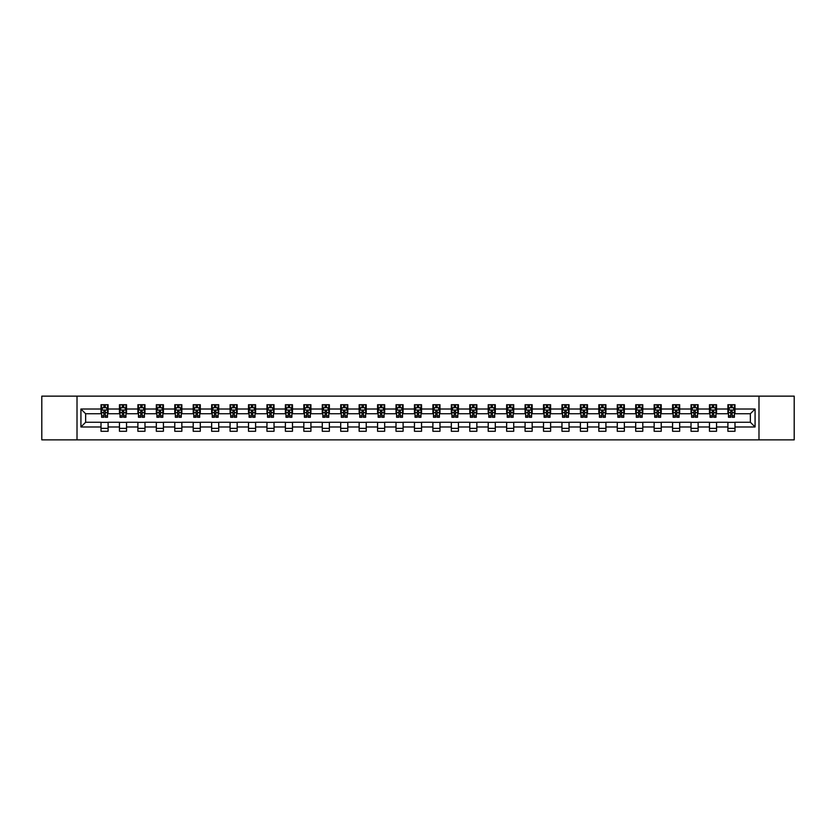 <?xml version="1.0" encoding="UTF-8"?>
<svg xmlns="http://www.w3.org/2000/svg" width="836" height="836" viewBox="0 0 836 836"><rect width="100%" height="100%" fill="white"/><g stroke="black" fill="none" stroke-linecap="round" stroke-linejoin="round"><path stroke-width="1.25" d="M758.983 439.861L794.2 439.861L794.2 396.139L758.983 396.139L758.983 439.861L77.016 439.861L77.016 396.139L41.8 396.139L41.8 439.861L77.016 439.861M758.983 396.139L77.016 396.139M734.99 409.013L734.99 404.708L727.895 404.708L727.895 409.013L716.546 409.013L716.546 404.708L709.461 404.708L709.461 409.013L698.112 409.013L698.112 404.708L691.017 404.708L691.017 409.013L679.678 409.013L679.678 404.708L672.583 404.708L672.583 409.013L661.234 409.013L661.234 404.708L654.149 404.708L654.149 409.013L642.8 409.013L642.8 404.708L635.705 404.708L635.705 409.013L624.356 409.013L624.356 404.708L617.271 404.708L617.271 409.013L605.922 409.013L605.922 404.708L598.827 404.708L598.827 409.013L587.489 409.013L587.489 404.708L580.393 404.708L580.393 409.013L569.044 409.013L569.044 404.708L561.959 404.708L561.959 409.013L550.61 409.013L550.61 404.708L543.515 404.708L543.515 409.013L532.177 409.013L532.177 404.708L525.081 404.708L525.081 409.013L513.732 409.013L513.732 404.708L506.647 404.708L506.647 409.013L495.299 409.013L495.299 404.708L488.203 404.708L488.203 409.013L476.854 409.013L476.854 404.708L469.769 404.708L469.769 409.013L458.421 409.013L458.421 404.708L451.325 404.708L451.325 409.013L439.987 409.013L439.987 404.708L432.891 404.708L432.891 409.013L421.543 409.013L421.543 404.708L414.457 404.708L414.457 409.013L403.109 409.013L403.109 404.708L396.013 404.708L396.013 409.013L384.675 409.013L384.675 404.708L377.579 404.708L377.579 409.013L366.231 409.013L366.231 404.708L359.146 404.708L359.146 409.013L347.797 409.013L347.797 404.708L340.701 404.708L340.701 409.013L329.353 409.013L329.353 404.708L322.268 404.708L322.268 409.013L310.919 409.013L310.919 404.708L303.823 404.708L303.823 409.013L292.485 409.013L292.485 404.708L285.389 404.708L285.389 409.013L274.041 409.013L274.041 404.708L266.956 404.708L266.956 409.013L255.607 409.013L255.607 404.708L248.511 404.708L248.511 409.013L237.173 409.013L237.173 404.708L230.078 404.708L230.078 409.013L218.729 409.013L218.729 404.708L211.644 404.708L211.644 409.013L200.295 409.013L200.295 404.708L193.2 404.708L193.2 409.013L181.851 409.013L181.851 404.708L174.766 404.708L174.766 409.013L163.417 409.013L163.417 404.708L156.322 404.708L156.322 409.013L144.983 409.013L144.983 404.708L137.888 404.708L137.888 409.013L126.539 409.013L126.539 404.708L119.454 404.708L119.454 409.013L108.105 409.013L108.105 404.708L101.01 404.708L101.01 409.013L80.925 409.013L80.925 426.987L85.648 422.253L101.01 422.253L101.01 431.292L108.105 431.292L108.105 422.253L119.454 422.253L119.454 431.292L126.539 431.292L126.539 422.253L137.888 422.253L137.888 431.292L144.983 431.292L144.983 422.253L156.322 422.253L156.322 431.292L163.417 431.292L163.417 422.253L174.766 422.253L174.766 431.292L181.851 431.292L181.851 422.253L193.2 422.253L193.2 431.292L200.295 431.292L200.295 422.253L211.644 422.253L211.644 431.292L218.729 431.292L218.729 422.253L230.078 422.253L230.078 431.292L237.173 431.292L237.173 422.253L248.511 422.253L248.511 431.292L255.607 431.292L255.607 422.253L266.956 422.253L266.956 431.292L274.041 431.292L274.041 422.253L285.389 422.253L285.389 431.292L292.485 431.292L292.485 422.253L303.823 422.253L303.823 431.292L310.919 431.292L310.919 422.253L322.268 422.253L322.268 431.292L329.353 431.292L329.353 422.253L340.701 422.253L340.701 431.292L347.797 431.292L347.797 422.253L359.146 422.253L359.146 431.292L366.231 431.292L366.231 422.253L377.579 422.253L377.579 431.292L384.675 431.292L384.675 422.253L396.013 422.253L396.013 431.292L403.109 431.292L403.109 422.253L414.457 422.253L414.457 431.292L421.543 431.292L421.543 422.253L432.891 422.253L432.891 431.292L439.987 431.292L439.987 422.253L451.325 422.253L451.325 431.292L458.421 431.292L458.421 422.253L469.769 422.253L469.769 431.292L476.854 431.292L476.854 422.253L488.203 422.253L488.203 431.292L495.299 431.292L495.299 422.253L506.647 422.253L506.647 431.292L513.732 431.292L513.732 422.253L525.081 422.253L525.081 431.292L532.177 431.292L532.177 422.253L543.515 422.253L543.515 431.292L550.61 431.292L550.61 422.253L561.959 422.253L561.959 431.292L569.044 431.292L569.044 422.253L580.393 422.253L580.393 431.292L587.489 431.292L587.489 422.253L598.827 422.253L598.827 431.292L605.922 431.292L605.922 422.253L617.271 422.253L617.271 431.292L624.356 431.292L624.356 422.253L635.705 422.253L635.705 431.292L642.8 431.292L642.8 422.253L654.149 422.253L654.149 431.292L661.234 431.292L661.234 422.253L672.583 422.253L672.583 431.292L679.678 431.292L679.678 422.253L691.017 422.253L691.017 431.292L698.112 431.292L698.112 422.253L709.461 422.253L709.461 431.292L716.546 431.292L716.546 422.253L727.895 422.253L727.895 431.292L734.99 431.292L734.99 422.253L750.352 422.253L750.352 413.747L734.99 413.747L734.99 409.013L755.075 409.013L755.075 426.987L734.99 426.987M727.895 426.987L716.546 426.987M709.461 426.987L698.112 426.987M691.017 426.987L679.678 426.987M672.583 426.987L661.234 426.987M654.149 426.987L642.8 426.987M635.705 426.987L624.356 426.987M617.271 426.987L605.922 426.987M598.827 426.987L587.489 426.987M580.393 426.987L569.044 426.987M561.959 426.987L550.61 426.987M543.515 426.987L532.177 426.987M525.081 426.987L513.732 426.987M506.647 426.987L495.299 426.987M488.203 426.987L476.854 426.987M469.769 426.987L458.421 426.987M451.325 426.987L439.987 426.987M432.891 426.987L421.543 426.987M414.457 426.987L403.109 426.987M396.013 426.987L384.675 426.987M377.579 426.987L366.231 426.987M359.146 426.987L347.797 426.987M340.701 426.987L329.353 426.987M322.268 426.987L310.919 426.987M303.823 426.987L292.485 426.987M285.389 426.987L274.041 426.987M266.956 426.987L255.607 426.987M248.511 426.987L237.173 426.987M230.078 426.987L218.729 426.987M211.644 426.987L200.295 426.987M193.2 426.987L181.851 426.987M174.766 426.987L163.417 426.987M156.322 426.987L144.983 426.987M137.888 426.987L126.539 426.987M119.454 426.987L108.105 426.987M101.01 426.987L80.925 426.987M727.895 409.013L727.895 413.747L716.546 413.747L716.546 409.013M709.461 409.013L709.461 413.747L698.112 413.747L698.112 409.013M691.017 409.013L691.017 413.747L679.678 413.747L679.678 409.013M672.583 409.013L672.583 413.747L661.234 413.747L661.234 409.013M654.149 409.013L654.149 413.747L642.8 413.747L642.8 409.013M635.705 409.013L635.705 413.747L624.356 413.747L624.356 409.013M617.271 409.013L617.271 413.747L605.922 413.747L605.922 409.013M598.827 409.013L598.827 413.747L587.489 413.747L587.489 409.013M580.393 409.013L580.393 413.747L569.044 413.747L569.044 409.013M561.959 409.013L561.959 413.747L550.61 413.747L550.61 409.013M543.515 409.013L543.515 413.747L532.177 413.747L532.177 409.013M525.081 409.013L525.081 413.747L513.732 413.747L513.732 409.013M506.647 409.013L506.647 413.747L495.299 413.747L495.299 409.013M488.203 409.013L488.203 413.747L476.854 413.747L476.854 409.013M469.769 409.013L469.769 413.747L458.421 413.747L458.421 409.013M451.325 409.013L451.325 413.747L439.987 413.747L439.987 409.013M432.891 409.013L432.891 413.747L421.543 413.747L421.543 409.013M414.457 409.013L414.457 413.747L403.109 413.747L403.109 409.013M396.013 409.013L396.013 413.747L384.675 413.747L384.675 409.013M377.579 409.013L377.579 413.747L366.231 413.747L366.231 409.013M359.146 409.013L359.146 413.747L347.797 413.747L347.797 409.013M340.701 409.013L340.701 413.747L329.353 413.747L329.353 409.013M322.268 409.013L322.268 413.747L310.919 413.747L310.919 409.013M303.823 409.013L303.823 413.747L292.485 413.747L292.485 409.013M285.389 409.013L285.389 413.747L274.041 413.747L274.041 409.013M266.956 409.013L266.956 413.747L255.607 413.747L255.607 409.013M248.511 409.013L248.511 413.747L237.173 413.747L237.173 409.013M230.078 409.013L230.078 413.747L218.729 413.747L218.729 409.013M211.644 409.013L211.644 413.747L200.295 413.747L200.295 409.013M193.2 409.013L193.2 413.747L181.851 413.747L181.851 409.013M174.766 409.013L174.766 413.747L163.417 413.747L163.417 409.013M156.322 409.013L156.322 413.747L144.983 413.747L144.983 409.013M137.888 409.013L137.888 413.747L126.539 413.747L126.539 409.013M119.454 409.013L119.454 413.747L108.105 413.747L108.105 409.013M101.01 409.013L101.01 413.747L85.648 413.747L80.925 409.013M85.648 413.747L85.648 422.253M755.075 426.987L750.352 422.253M750.352 413.747L755.075 409.013M101.01 407.654L101.605 407.654M103.852 407.654L105.273 407.654M107.51 407.654L108.105 407.654M101.01 413.632L101.605 413.632M103.852 413.632L105.273 413.632M107.51 413.632L108.105 413.632M101.01 422.368L108.105 422.368M101.01 428.345L108.105 428.345M119.454 422.368L126.539 422.368M119.454 428.345L126.539 428.345M119.454 407.654L120.039 407.654M122.286 407.654L123.707 407.654M125.954 407.654L126.539 407.654M119.454 413.632L120.039 413.632M122.286 413.632L123.707 413.632M125.954 413.632L126.539 413.632M137.888 422.368L144.983 422.368M137.888 428.345L144.983 428.345M137.888 407.654L138.483 407.654M140.73 407.654L142.141 407.654M144.388 407.654L144.983 407.654M137.888 413.632L138.483 413.632M140.73 413.632L142.141 413.632M144.388 413.632L144.983 413.632M156.322 422.368L163.417 422.368M156.322 428.345L163.417 428.345M156.322 407.654L156.917 407.654M159.164 407.654L160.585 407.654M162.832 407.654L163.417 407.654M156.322 413.632L156.917 413.632M159.164 413.632L160.585 413.632M162.832 413.632L163.417 413.632M174.766 422.368L181.851 422.368M174.766 428.345L181.851 428.345M174.766 407.654L175.351 407.654M177.598 407.654L179.019 407.654M181.266 407.654L181.851 407.654M174.766 413.632L175.351 413.632M177.598 413.632L179.019 413.632M181.266 413.632L181.851 413.632M193.2 422.368L200.295 422.368M193.2 428.345L200.295 428.345M193.2 407.654L193.795 407.654M196.042 407.654L197.453 407.654M199.699 407.654L200.295 407.654M193.2 413.632L193.795 413.632M196.042 413.632L197.453 413.632M199.699 413.632L200.295 413.632M211.644 422.368L218.729 422.368M211.644 428.345L218.729 428.345M211.644 407.654L212.229 407.654M214.476 407.654L215.897 407.654M218.144 407.654L218.729 407.654M211.644 413.632L212.229 413.632M214.476 413.632L215.897 413.632M218.144 413.632L218.729 413.632M230.078 422.368L237.173 422.368M230.078 428.345L237.173 428.345M230.078 407.654L230.673 407.654M232.91 407.654L234.331 407.654M236.578 407.654L237.173 407.654M230.078 413.632L230.673 413.632M232.91 413.632L234.331 413.632M236.578 413.632L237.173 413.632M248.511 422.368L255.607 422.368M248.511 428.345L255.607 428.345M248.511 407.654L249.107 407.654M251.354 407.654L252.775 407.654M255.011 407.654L255.607 407.654M248.511 413.632L249.107 413.632M251.354 413.632L252.775 413.632M255.011 413.632L255.607 413.632M266.956 422.368L274.041 422.368M266.956 428.345L274.041 428.345M266.956 407.654L267.541 407.654M269.788 407.654L271.209 407.654M273.456 407.654L274.041 407.654M266.956 413.632L267.541 413.632M269.788 413.632L271.209 413.632M273.456 413.632L274.041 413.632M285.389 422.368L292.485 422.368M285.389 428.345L292.485 428.345M285.389 407.654L285.985 407.654M288.232 407.654L289.643 407.654M291.889 407.654L292.485 407.654M285.389 413.632L285.985 413.632M288.232 413.632L289.643 413.632M291.889 413.632L292.485 413.632M303.823 422.368L310.919 422.368M303.823 428.345L310.919 428.345M303.823 407.654L304.419 407.654M306.666 407.654L308.087 407.654M310.334 407.654L310.919 407.654M303.823 413.632L304.419 413.632M306.666 413.632L308.087 413.632M310.334 413.632L310.919 413.632M322.268 422.368L329.353 422.368M322.268 428.345L329.353 428.345M322.268 407.654L322.853 407.654M325.099 407.654L326.521 407.654M328.767 407.654L329.353 407.654M322.268 413.632L322.853 413.632M325.099 413.632L326.521 413.632M328.767 413.632L329.353 413.632M340.701 422.368L347.797 422.368M340.701 428.345L347.797 428.345M340.701 407.654L341.297 407.654M343.544 407.654L344.954 407.654M347.201 407.654L347.797 407.654M340.701 413.632L341.297 413.632M343.544 413.632L344.954 413.632M347.201 413.632L347.797 413.632M359.146 422.368L366.231 422.368M359.146 428.345L366.231 428.345M359.146 407.654L359.731 407.654M361.978 407.654L363.399 407.654M365.645 407.654L366.231 407.654M359.146 413.632L359.731 413.632M361.978 413.632L363.399 413.632M365.645 413.632L366.231 413.632M377.579 422.368L384.675 422.368M377.579 428.345L384.675 428.345M377.579 407.654L378.175 407.654M380.411 407.654L381.833 407.654M384.079 407.654L384.675 407.654M377.579 413.632L378.175 413.632M380.411 413.632L381.833 413.632M384.079 413.632L384.675 413.632M396.013 422.368L403.109 422.368M396.013 428.345L403.109 428.345M396.013 407.654L396.609 407.654M398.856 407.654L400.266 407.654M402.513 407.654L403.109 407.654M396.013 413.632L396.609 413.632M398.856 413.632L400.266 413.632M402.513 413.632L403.109 413.632M414.457 422.368L421.543 422.368M414.457 428.345L421.543 428.345M414.457 407.654L415.043 407.654M417.289 407.654L418.711 407.654M420.957 407.654L421.543 407.654M414.457 413.632L415.043 413.632M417.289 413.632L418.711 413.632M420.957 413.632L421.543 413.632M432.891 422.368L439.987 422.368M432.891 428.345L439.987 428.345M432.891 407.654L433.487 407.654M435.734 407.654L437.144 407.654M439.391 407.654L439.987 407.654M432.891 413.632L433.487 413.632M435.734 413.632L437.144 413.632M439.391 413.632L439.987 413.632M451.325 422.368L458.421 422.368M451.325 428.345L458.421 428.345M451.325 407.654L451.921 407.654M454.167 407.654L455.589 407.654M457.825 407.654L458.421 407.654M451.325 413.632L451.921 413.632M454.167 413.632L455.589 413.632M457.825 413.632L458.421 413.632M469.769 422.368L476.854 422.368M469.769 428.345L476.854 428.345M469.769 407.654L470.354 407.654M472.601 407.654L474.022 407.654M476.269 407.654L476.854 407.654M469.769 413.632L470.354 413.632M472.601 413.632L474.022 413.632M476.269 413.632L476.854 413.632M488.203 422.368L495.299 422.368M488.203 428.345L495.299 428.345M488.203 407.654L488.799 407.654M491.045 407.654L492.456 407.654M494.703 407.654L495.299 407.654M488.203 413.632L488.799 413.632M491.045 413.632L492.456 413.632M494.703 413.632L495.299 413.632M506.647 422.368L513.732 422.368M506.647 428.345L513.732 428.345M506.647 407.654L507.233 407.654M509.479 407.654L510.9 407.654M513.147 407.654L513.732 407.654M506.647 413.632L507.233 413.632M509.479 413.632L510.9 413.632M513.147 413.632L513.732 413.632M525.081 422.368L532.177 422.368M525.081 428.345L532.177 428.345M525.081 407.654L525.666 407.654M527.913 407.654L529.334 407.654M531.581 407.654L532.177 407.654M525.081 413.632L525.666 413.632M527.913 413.632L529.334 413.632M531.581 413.632L532.177 413.632M543.515 422.368L550.61 422.368M543.515 428.345L550.61 428.345M543.515 407.654L544.111 407.654M546.357 407.654L547.768 407.654M550.015 407.654L550.61 407.654M543.515 413.632L544.111 413.632M546.357 413.632L547.768 413.632M550.015 413.632L550.61 413.632M561.959 422.368L569.044 422.368M561.959 428.345L569.044 428.345M561.959 407.654L562.544 407.654M564.791 407.654L566.212 407.654M568.459 407.654L569.044 407.654M561.959 413.632L562.544 413.632M564.791 413.632L566.212 413.632M568.459 413.632L569.044 413.632M580.393 422.368L587.489 422.368M580.393 428.345L587.489 428.345M580.393 407.654L580.989 407.654M583.225 407.654L584.646 407.654M586.893 407.654L587.489 407.654M580.393 413.632L580.989 413.632M583.225 413.632L584.646 413.632M586.893 413.632L587.489 413.632M598.827 422.368L605.922 422.368M598.827 428.345L605.922 428.345M598.827 407.654L599.422 407.654M601.669 407.654L603.09 407.654M605.327 407.654L605.922 407.654M598.827 413.632L599.422 413.632M601.669 413.632L603.09 413.632M605.327 413.632L605.922 413.632M617.271 422.368L624.356 422.368M617.271 428.345L624.356 428.345M617.271 407.654L617.856 407.654M620.103 407.654L621.524 407.654M623.771 407.654L624.356 407.654M617.271 413.632L617.856 413.632M620.103 413.632L621.524 413.632M623.771 413.632L624.356 413.632M635.705 422.368L642.8 422.368M635.705 428.345L642.8 428.345M635.705 407.654L636.3 407.654M638.547 407.654L639.958 407.654M642.205 407.654L642.8 407.654M635.705 413.632L636.3 413.632M638.547 413.632L639.958 413.632M642.205 413.632L642.8 413.632M654.149 422.368L661.234 422.368M654.149 428.345L661.234 428.345M654.149 407.654L654.734 407.654M656.981 407.654L658.402 407.654M660.649 407.654L661.234 407.654M654.149 413.632L654.734 413.632M656.981 413.632L658.402 413.632M660.649 413.632L661.234 413.632M672.583 422.368L679.678 422.368M672.583 428.345L679.678 428.345M672.583 407.654L673.168 407.654M675.415 407.654L676.836 407.654M679.083 407.654L679.678 407.654M672.583 413.632L673.168 413.632M675.415 413.632L676.836 413.632M679.083 413.632L679.678 413.632M691.017 422.368L698.112 422.368M691.017 428.345L698.112 428.345M691.017 407.654L691.612 407.654M693.859 407.654L695.27 407.654M697.517 407.654L698.112 407.654M691.017 413.632L691.612 413.632M693.859 413.632L695.27 413.632M697.517 413.632L698.112 413.632M709.461 422.368L716.546 422.368M709.461 428.345L716.546 428.345M709.461 407.654L710.046 407.654M712.293 407.654L713.714 407.654M715.961 407.654L716.546 407.654M709.461 413.632L710.046 413.632M712.293 413.632L713.714 413.632M715.961 413.632L716.546 413.632M727.895 422.368L734.99 422.368M727.895 428.345L734.99 428.345M727.895 407.654L728.49 407.654M730.727 407.654L732.148 407.654M734.395 407.654L734.99 407.654M727.895 413.632L728.49 413.632M730.727 413.632L732.148 413.632M734.395 413.632L734.99 413.632M105.273 406.244L103.852 406.244M107.51 415.805L105.273 415.805L105.273 417.289L107.51 417.289L107.51 410.079L106.329 407.717L102.786 407.717L101.605 410.079L101.605 417.289L103.852 417.289L103.852 415.805L101.605 415.805M101.605 410.079L101.605 404.708M107.51 410.079L107.51 404.708M103.852 407.717L103.852 404.708M105.273 404.708L105.273 407.717M105.273 415.805L105.273 410.967L103.852 410.967L103.852 415.805M123.707 406.244L122.286 406.244M125.954 415.805L123.707 415.805L123.707 417.289L125.954 417.289L125.954 410.079L124.773 407.717L121.22 407.717L120.039 410.079L120.039 417.289L122.286 417.289L122.286 415.805L120.039 415.805M120.039 410.079L120.039 404.708M125.954 410.079L125.954 404.708M122.286 407.717L122.286 404.708M123.707 404.708L123.707 407.717M123.707 415.805L123.707 410.967L122.286 410.967L122.286 415.805M142.141 406.244L140.73 406.244M144.388 415.805L142.141 415.805L142.141 417.289L144.388 417.289L144.388 410.079L143.207 407.717L139.664 407.717L138.483 410.079L138.483 417.289L140.73 417.289L140.73 415.805L138.483 415.805M138.483 410.079L138.483 404.708M144.388 410.079L144.388 404.708M140.73 407.717L140.73 404.708M142.141 404.708L142.141 407.717M142.141 415.805L142.141 410.967L140.73 410.967L140.73 415.805M160.585 406.244L159.164 406.244M162.832 415.805L160.585 415.805L160.585 417.289L162.832 417.289L162.832 410.079L161.641 407.717L158.098 407.717L156.917 410.079L156.917 417.289L159.164 417.289L159.164 415.805L156.917 415.805M156.917 410.079L156.917 404.708M162.832 410.079L162.832 404.708M159.164 407.717L159.164 404.708M160.585 404.708L160.585 407.717M160.585 415.805L160.585 410.967L159.164 410.967L159.164 415.805M179.019 406.244L177.598 406.244M181.266 415.805L179.019 415.805L179.019 417.289L181.266 417.289L181.266 410.079L180.085 407.717L176.532 407.717L175.351 410.079L175.351 417.289L177.598 417.289L177.598 415.805L175.351 415.805M175.351 410.079L175.351 404.708M181.266 410.079L181.266 404.708M177.598 407.717L177.598 404.708M179.019 404.708L179.019 407.717M179.019 415.805L179.019 410.967L177.598 410.967L177.598 415.805M197.453 406.244L196.042 406.244M199.699 415.805L197.453 415.805L197.453 417.289L199.699 417.289L199.699 410.079L198.519 407.717L194.976 407.717L193.795 410.079L193.795 417.289L196.042 417.289L196.042 415.805L193.795 415.805M193.795 410.079L193.795 404.708M199.699 410.079L199.699 404.708M196.042 407.717L196.042 404.708M197.453 404.708L197.453 407.717M197.453 415.805L197.453 410.967L196.042 410.967L196.042 415.805M215.897 406.244L214.476 406.244M218.144 415.805L215.897 415.805L215.897 417.289L218.144 417.289L218.144 410.079L216.963 407.717L213.41 407.717L212.229 410.079L212.229 417.289L214.476 417.289L214.476 415.805L212.229 415.805M212.229 410.079L212.229 404.708M218.144 410.079L218.144 404.708M214.476 407.717L214.476 404.708M215.897 404.708L215.897 407.717M215.897 415.805L215.897 410.967L214.476 410.967L214.476 415.805M234.331 406.244L232.91 406.244M236.578 415.805L234.331 415.805L234.331 417.289L236.578 417.289L236.578 410.079L235.397 407.717L231.854 407.717L230.673 410.079L230.673 417.289L232.91 417.289L232.91 415.805L230.673 415.805M230.673 410.079L230.673 404.708M236.578 410.079L236.578 404.708M232.91 407.717L232.91 404.708M234.331 404.708L234.331 407.717M234.331 415.805L234.331 410.967L232.91 410.967L232.91 415.805M252.775 406.244L251.354 406.244M255.011 415.805L252.775 415.805L252.775 417.289L255.011 417.289L255.011 410.079L253.831 407.717L250.288 407.717L249.107 410.079L249.107 417.289L251.354 417.289L251.354 415.805L249.107 415.805M249.107 410.079L249.107 404.708M255.011 410.079L255.011 404.708M251.354 407.717L251.354 404.708M252.775 404.708L252.775 407.717M252.775 415.805L252.775 410.967L251.354 410.967L251.354 415.805M271.209 406.244L269.788 406.244M273.456 415.805L271.209 415.805L271.209 417.289L273.456 417.289L273.456 410.079L272.275 407.717L268.722 407.717L267.541 410.079L267.541 417.289L269.788 417.289L269.788 415.805L267.541 415.805M267.541 410.079L267.541 404.708M273.456 410.079L273.456 404.708M269.788 407.717L269.788 404.708M271.209 404.708L271.209 407.717M271.209 415.805L271.209 410.967L269.788 410.967L269.788 415.805M289.643 406.244L288.232 406.244M291.889 415.805L289.643 415.805L289.643 417.289L291.889 417.289L291.889 410.079L290.709 407.717L287.166 407.717L285.985 410.079L285.985 417.289L288.232 417.289L288.232 415.805L285.985 415.805M285.985 410.079L285.985 404.708M291.889 410.079L291.889 404.708M288.232 407.717L288.232 404.708M289.643 404.708L289.643 407.717M289.643 415.805L289.643 410.967L288.232 410.967L288.232 415.805M308.087 406.244L306.666 406.244M310.334 415.805L308.087 415.805L308.087 417.289L310.334 417.289L310.334 410.079L309.142 407.717L305.6 407.717L304.419 410.079L304.419 417.289L306.666 417.289L306.666 415.805L304.419 415.805M304.419 410.079L304.419 404.708M310.334 410.079L310.334 404.708M306.666 407.717L306.666 404.708M308.087 404.708L308.087 407.717M308.087 415.805L308.087 410.967L306.666 410.967L306.666 415.805M326.521 406.244L325.099 406.244M328.767 415.805L326.521 415.805L326.521 417.289L328.767 417.289L328.767 410.079L327.587 407.717L324.034 407.717L322.853 410.079L322.853 417.289L325.099 417.289L325.099 415.805L322.853 415.805M322.853 410.079L322.853 404.708M328.767 410.079L328.767 404.708M325.099 407.717L325.099 404.708M326.521 404.708L326.521 407.717M326.521 415.805L326.521 410.967L325.099 410.967L325.099 415.805M344.954 406.244L343.544 406.244M347.201 415.805L344.954 415.805L344.954 417.289L347.201 417.289L347.201 410.079L346.02 407.717L342.478 407.717L341.297 410.079L341.297 417.289L343.544 417.289L343.544 415.805L341.297 415.805M341.297 410.079L341.297 404.708M347.201 410.079L347.201 404.708M343.544 407.717L343.544 404.708M344.954 404.708L344.954 407.717M344.954 415.805L344.954 410.967L343.544 410.967L343.544 415.805M363.399 406.244L361.978 406.244M365.645 415.805L363.399 415.805L363.399 417.289L365.645 417.289L365.645 410.079L364.465 407.717L360.912 407.717L359.731 410.079L359.731 417.289L361.978 417.289L361.978 415.805L359.731 415.805M359.731 410.079L359.731 404.708M365.645 410.079L365.645 404.708M361.978 407.717L361.978 404.708M363.399 404.708L363.399 407.717M363.399 415.805L363.399 410.967L361.978 410.967L361.978 415.805M381.833 406.244L380.411 406.244M384.079 415.805L381.833 415.805L381.833 417.289L384.079 417.289L384.079 410.079L382.898 407.717L379.356 407.717L378.175 410.079L378.175 417.289L380.411 417.289L380.411 415.805L378.175 415.805M378.175 410.079L378.175 404.708M384.079 410.079L384.079 404.708M380.411 407.717L380.411 404.708M381.833 404.708L381.833 407.717M381.833 415.805L381.833 410.967L380.411 410.967L380.411 415.805M400.266 406.244L398.856 406.244M402.513 415.805L400.266 415.805L400.266 417.289L402.513 417.289L402.513 410.079L401.332 407.717L397.79 407.717L396.609 410.079L396.609 417.289L398.856 417.289L398.856 415.805L396.609 415.805M396.609 410.079L396.609 404.708M402.513 410.079L402.513 404.708M398.856 407.717L398.856 404.708M400.266 404.708L400.266 407.717M400.266 415.805L400.266 410.967L398.856 410.967L398.856 415.805M418.711 406.244L417.289 406.244M420.957 415.805L418.711 415.805L418.711 417.289L420.957 417.289L420.957 410.079L419.776 407.717L416.224 407.717L415.043 410.079L415.043 417.289L417.289 417.289L417.289 415.805L415.043 415.805M415.043 410.079L415.043 404.708M420.957 410.079L420.957 404.708M417.289 407.717L417.289 404.708M418.711 404.708L418.711 407.717M418.711 415.805L418.711 410.967L417.289 410.967L417.289 415.805M437.144 406.244L435.734 406.244M439.391 415.805L437.144 415.805L437.144 417.289L439.391 417.289L439.391 410.079L438.21 407.717L434.668 407.717L433.487 410.079L433.487 417.289L435.734 417.289L435.734 415.805L433.487 415.805M433.487 410.079L433.487 404.708M439.391 410.079L439.391 404.708M435.734 407.717L435.734 404.708M437.144 404.708L437.144 407.717M437.144 415.805L437.144 410.967L435.734 410.967L435.734 415.805M455.589 406.244L454.167 406.244M457.825 415.805L455.589 415.805L455.589 417.289L457.825 417.289L457.825 410.079L456.644 407.717L453.102 407.717L451.921 410.079L451.921 417.289L454.167 417.289L454.167 415.805L451.921 415.805M451.921 410.079L451.921 404.708M457.825 410.079L457.825 404.708M454.167 407.717L454.167 404.708M455.589 404.708L455.589 407.717M455.589 415.805L455.589 410.967L454.167 410.967L454.167 415.805M474.022 406.244L472.601 406.244M476.269 415.805L474.022 415.805L474.022 417.289L476.269 417.289L476.269 410.079L475.088 407.717L471.535 407.717L470.354 410.079L470.354 417.289L472.601 417.289L472.601 415.805L470.354 415.805M470.354 410.079L470.354 404.708M476.269 410.079L476.269 404.708M472.601 407.717L472.601 404.708M474.022 404.708L474.022 407.717M474.022 415.805L474.022 410.967L472.601 410.967L472.601 415.805M492.456 406.244L491.045 406.244M494.703 415.805L492.456 415.805L492.456 417.289L494.703 417.289L494.703 410.079L493.522 407.717L489.98 407.717L488.799 410.079L488.799 417.289L491.045 417.289L491.045 415.805L488.799 415.805M488.799 410.079L488.799 404.708M494.703 410.079L494.703 404.708M491.045 407.717L491.045 404.708M492.456 404.708L492.456 407.717M492.456 415.805L492.456 410.967L491.045 410.967L491.045 415.805M510.9 406.244L509.479 406.244M513.147 415.805L510.9 415.805L510.9 417.289L513.147 417.289L513.147 410.079L511.966 407.717L508.413 407.717L507.233 410.079L507.233 417.289L509.479 417.289L509.479 415.805L507.233 415.805M507.233 410.079L507.233 404.708M513.147 410.079L513.147 404.708M509.479 407.717L509.479 404.708M510.9 404.708L510.9 407.717M510.9 415.805L510.9 410.967L509.479 410.967L509.479 415.805M529.334 406.244L527.913 406.244M531.581 415.805L529.334 415.805L529.334 417.289L531.581 417.289L531.581 410.079L530.4 407.717L526.858 407.717L525.666 410.079L525.666 417.289L527.913 417.289L527.913 415.805L525.666 415.805M525.666 410.079L525.666 404.708M531.581 410.079L531.581 404.708M527.913 407.717L527.913 404.708M529.334 404.708L529.334 407.717M529.334 415.805L529.334 410.967L527.913 410.967L527.913 415.805M547.768 406.244L546.357 406.244M550.015 415.805L547.768 415.805L547.768 417.289L550.015 417.289L550.015 410.079L548.834 407.717L545.291 407.717L544.111 410.079L544.111 417.289L546.357 417.289L546.357 415.805L544.111 415.805M544.111 410.079L544.111 404.708M550.015 410.079L550.015 404.708M546.357 407.717L546.357 404.708M547.768 404.708L547.768 407.717M547.768 415.805L547.768 410.967L546.357 410.967L546.357 415.805M566.212 406.244L564.791 406.244M568.459 415.805L566.212 415.805L566.212 417.289L568.459 417.289L568.459 410.079L567.278 407.717L563.725 407.717L562.544 410.079L562.544 417.289L564.791 417.289L564.791 415.805L562.544 415.805M562.544 410.079L562.544 404.708M568.459 410.079L568.459 404.708M564.791 407.717L564.791 404.708M566.212 404.708L566.212 407.717M566.212 415.805L566.212 410.967L564.791 410.967L564.791 415.805M584.646 406.244L583.225 406.244M586.893 415.805L584.646 415.805L584.646 417.289L586.893 417.289L586.893 410.079L585.712 407.717L582.169 407.717L580.989 410.079L580.989 417.289L583.225 417.289L583.225 415.805L580.989 415.805M580.989 410.079L580.989 404.708M586.893 410.079L586.893 404.708M583.225 407.717L583.225 404.708M584.646 404.708L584.646 407.717M584.646 415.805L584.646 410.967L583.225 410.967L583.225 415.805M603.09 406.244L601.669 406.244M605.327 415.805L603.09 415.805L603.09 417.289L605.327 417.289L605.327 410.079L604.146 407.717L600.603 407.717L599.422 410.079L599.422 417.289L601.669 417.289L601.669 415.805L599.422 415.805M599.422 410.079L599.422 404.708M605.327 410.079L605.327 404.708M601.669 407.717L601.669 404.708M603.09 404.708L603.09 407.717M603.09 415.805L603.09 410.967L601.669 410.967L601.669 415.805M621.524 406.244L620.103 406.244M623.771 415.805L621.524 415.805L621.524 417.289L623.771 417.289L623.771 410.079L622.59 407.717L619.037 407.717L617.856 410.079L617.856 417.289L620.103 417.289L620.103 415.805L617.856 415.805M617.856 410.079L617.856 404.708M623.771 410.079L623.771 404.708M620.103 407.717L620.103 404.708M621.524 404.708L621.524 407.717M621.524 415.805L621.524 410.967L620.103 410.967L620.103 415.805M639.958 406.244L638.547 406.244M642.205 415.805L639.958 415.805L639.958 417.289L642.205 417.289L642.205 410.079L641.024 407.717L637.481 407.717L636.3 410.079L636.3 417.289L638.547 417.289L638.547 415.805L636.3 415.805M636.3 410.079L636.3 404.708M642.205 410.079L642.205 404.708M638.547 407.717L638.547 404.708M639.958 404.708L639.958 407.717M639.958 415.805L639.958 410.967L638.547 410.967L638.547 415.805M658.402 406.244L656.981 406.244M660.649 415.805L658.402 415.805L658.402 417.289L660.649 417.289L660.649 410.079L659.468 407.717L655.915 407.717L654.734 410.079L654.734 417.289L656.981 417.289L656.981 415.805L654.734 415.805M654.734 410.079L654.734 404.708M660.649 410.079L660.649 404.708M656.981 407.717L656.981 404.708M658.402 404.708L658.402 407.717M658.402 415.805L658.402 410.967L656.981 410.967L656.981 415.805M676.836 406.244L675.415 406.244M679.083 415.805L676.836 415.805L676.836 417.289L679.083 417.289L679.083 410.079L677.902 407.717L674.359 407.717L673.168 410.079L673.168 417.289L675.415 417.289L675.415 415.805L673.168 415.805M673.168 410.079L673.168 404.708M679.083 410.079L679.083 404.708M675.415 407.717L675.415 404.708M676.836 404.708L676.836 407.717M676.836 415.805L676.836 410.967L675.415 410.967L675.415 415.805M695.27 406.244L693.859 406.244M697.517 415.805L695.27 415.805L695.27 417.289L697.517 417.289L697.517 410.079L696.336 407.717L692.793 407.717L691.612 410.079L691.612 417.289L693.859 417.289L693.859 415.805L691.612 415.805M691.612 410.079L691.612 404.708M697.517 410.079L697.517 404.708M693.859 407.717L693.859 404.708M695.27 404.708L695.27 407.717M695.27 415.805L695.27 410.967L693.859 410.967L693.859 415.805M713.714 406.244L712.293 406.244M715.961 415.805L713.714 415.805L713.714 417.289L715.961 417.289L715.961 410.079L714.78 407.717L711.227 407.717L710.046 410.079L710.046 417.289L712.293 417.289L712.293 415.805L710.046 415.805M710.046 410.079L710.046 404.708M715.961 410.079L715.961 404.708M712.293 407.717L712.293 404.708M713.714 404.708L713.714 407.717M713.714 415.805L713.714 410.967L712.293 410.967L712.293 415.805M732.148 406.244L730.727 406.244M734.395 415.805L732.148 415.805L732.148 417.289L734.395 417.289L734.395 410.079L733.214 407.717L729.671 407.717L728.49 410.079L728.49 417.289L730.727 417.289L730.727 415.805L728.49 415.805M728.49 410.079L728.49 404.708M734.395 410.079L734.395 404.708M730.727 407.717L730.727 404.708M732.148 404.708L732.148 407.717M732.148 415.805L732.148 410.967L730.727 410.967L730.727 415.805M107.489 410.027L101.637 410.027M101.605 407.863L102.713 407.863M106.402 407.863L107.51 407.863M103.852 412.639L101.605 412.639M107.51 412.639L105.273 412.639M105.273 406.996L103.852 406.996M125.922 410.027L120.07 410.027M120.039 407.863L121.157 407.863M124.836 407.863L125.954 407.863M122.286 412.639L120.039 412.639M125.954 412.639L123.707 412.639M123.707 406.996L122.286 406.996M144.356 410.027L138.504 410.027M138.483 407.863L139.591 407.863M143.28 407.863L144.388 407.863M140.73 412.639L138.483 412.639M144.388 412.639L142.141 412.639M142.141 406.996L140.73 406.996M162.801 410.027L156.949 410.027M156.917 407.863L158.025 407.863M161.714 407.863L162.832 407.863M159.164 412.639L156.917 412.639M162.832 412.639L160.585 412.639M160.585 406.996L159.164 406.996M181.234 410.027L175.382 410.027M175.351 407.863L176.469 407.863M180.158 407.863L181.266 407.863M177.598 412.639L175.351 412.639M181.266 412.639L179.019 412.639M179.019 406.996L177.598 406.996M199.668 410.027L193.827 410.027M193.795 407.863L194.903 407.863M198.592 407.863L199.699 407.863M196.042 412.639L193.795 412.639M199.699 412.639L197.453 412.639M197.453 406.996L196.042 406.996M218.112 410.027L212.26 410.027M212.229 407.863L213.337 407.863M217.026 407.863L218.144 407.863M214.476 412.639L212.229 412.639M218.144 412.639L215.897 412.639M215.897 406.996L214.476 406.996M236.546 410.027L230.694 410.027M230.673 407.863L231.781 407.863M235.47 407.863L236.578 407.863M232.91 412.639L230.673 412.639M236.578 412.639L234.331 412.639M234.331 406.996L232.91 406.996M254.99 410.027L249.138 410.027M249.107 407.863L250.215 407.863M253.904 407.863L255.011 407.863M251.354 412.639L249.107 412.639M255.011 412.639L252.775 412.639M252.775 406.996L251.354 406.996M273.424 410.027L267.572 410.027M267.541 407.863L268.659 407.863M272.337 407.863L273.456 407.863M269.788 412.639L267.541 412.639M273.456 412.639L271.209 412.639M271.209 406.996L269.788 406.996M291.858 410.027L286.006 410.027M285.985 407.863L287.093 407.863M290.782 407.863L291.889 407.863M288.232 412.639L285.985 412.639M291.889 412.639L289.643 412.639M289.643 406.996L288.232 406.996M310.302 410.027L304.45 410.027M304.419 407.863L305.527 407.863M309.215 407.863L310.334 407.863M306.666 412.639L304.419 412.639M310.334 412.639L308.087 412.639M308.087 406.996L306.666 406.996M328.736 410.027L322.884 410.027M322.853 407.863L323.971 407.863M327.66 407.863L328.767 407.863M325.099 412.639L322.853 412.639M328.767 412.639L326.521 412.639M326.521 406.996L325.099 406.996M347.17 410.027L341.328 410.027M341.297 407.863L342.405 407.863M346.094 407.863L347.201 407.863M343.544 412.639L341.297 412.639M347.201 412.639L344.954 412.639M344.954 406.996L343.544 406.996M365.614 410.027L359.762 410.027M359.731 407.863L360.839 407.863M364.527 407.863L365.645 407.863M361.978 412.639L359.731 412.639M365.645 412.639L363.399 412.639M363.399 406.996L361.978 406.996M384.048 410.027L378.196 410.027M378.175 407.863L379.283 407.863M382.972 407.863L384.079 407.863M380.411 412.639L378.175 412.639M384.079 412.639L381.833 412.639M381.833 406.996L380.411 406.996M402.492 410.027L396.64 410.027M396.609 407.863L397.717 407.863M401.405 407.863L402.513 407.863M398.856 412.639L396.609 412.639M402.513 412.639L400.266 412.639M400.266 406.996L398.856 406.996M420.926 410.027L415.074 410.027M415.043 407.863L416.161 407.863M419.839 407.863L420.957 407.863M417.289 412.639L415.043 412.639M420.957 412.639L418.711 412.639M418.711 406.996L417.289 406.996M439.36 410.027L433.508 410.027M433.487 407.863L434.595 407.863M438.283 407.863L439.391 407.863M435.734 412.639L433.487 412.639M439.391 412.639L437.144 412.639M437.144 406.996L435.734 406.996M457.804 410.027L451.952 410.027M451.921 407.863L453.028 407.863M456.717 407.863L457.825 407.863M454.167 412.639L451.921 412.639M457.825 412.639L455.589 412.639M455.589 406.996L454.167 406.996M476.238 410.027L470.386 410.027M470.354 407.863L471.473 407.863M475.161 407.863L476.269 407.863M472.601 412.639L470.354 412.639M476.269 412.639L474.022 412.639M474.022 406.996L472.601 406.996M494.672 410.027L488.83 410.027M488.799 407.863L489.906 407.863M493.595 407.863L494.703 407.863M491.045 412.639L488.799 412.639M494.703 412.639L492.456 412.639M492.456 406.996L491.045 406.996M513.116 410.027L507.264 410.027M507.233 407.863L508.34 407.863M512.029 407.863L513.147 407.863M509.479 412.639L507.233 412.639M513.147 412.639L510.9 412.639M510.9 406.996L509.479 406.996M531.55 410.027L525.698 410.027M525.666 407.863L526.784 407.863M530.473 407.863L531.581 407.863M527.913 412.639L525.666 412.639M531.581 412.639L529.334 412.639M529.334 406.996L527.913 406.996M549.994 410.027L544.142 410.027M544.111 407.863L545.218 407.863M548.907 407.863L550.015 407.863M546.357 412.639L544.111 412.639M550.015 412.639L547.768 412.639M547.768 406.996L546.357 406.996M568.428 410.027L562.576 410.027M562.544 407.863L563.663 407.863M567.341 407.863L568.459 407.863M564.791 412.639L562.544 412.639M568.459 412.639L566.212 412.639M566.212 406.996L564.791 406.996M586.862 410.027L581.01 410.027M580.989 407.863L582.096 407.863M585.785 407.863L586.893 407.863M583.225 412.639L580.989 412.639M586.893 412.639L584.646 412.639M584.646 406.996L583.225 406.996M605.306 410.027L599.454 410.027M599.422 407.863L600.53 407.863M604.219 407.863L605.327 407.863M601.669 412.639L599.422 412.639M605.327 412.639L603.09 412.639M603.09 406.996L601.669 406.996M623.74 410.027L617.888 410.027M617.856 407.863L618.974 407.863M622.663 407.863L623.771 407.863M620.103 412.639L617.856 412.639M623.771 412.639L621.524 412.639M621.524 406.996L620.103 406.996M642.173 410.027L636.332 410.027M636.3 407.863L637.408 407.863M641.097 407.863L642.205 407.863M638.547 412.639L636.3 412.639M642.205 412.639L639.958 412.639M639.958 406.996L638.547 406.996M660.618 410.027L654.766 410.027M654.734 407.863L655.842 407.863M659.531 407.863L660.649 407.863M656.981 412.639L654.734 412.639M660.649 412.639L658.402 412.639M658.402 406.996L656.981 406.996M679.051 410.027L673.199 410.027M673.168 407.863L674.286 407.863M677.975 407.863L679.083 407.863M675.415 412.639L673.168 412.639M679.083 412.639L676.836 412.639M676.836 406.996L675.415 406.996M697.496 410.027L691.644 410.027M691.612 407.863L692.72 407.863M696.409 407.863L697.517 407.863M693.859 412.639L691.612 412.639M697.517 412.639L695.27 412.639M695.27 406.996L693.859 406.996M715.929 410.027L710.077 410.027M710.046 407.863L711.164 407.863M714.843 407.863L715.961 407.863M712.293 412.639L710.046 412.639M715.961 412.639L713.714 412.639M713.714 406.996L712.293 406.996M734.363 410.027L728.511 410.027M728.49 407.863L729.598 407.863M733.287 407.863L734.395 407.863M730.727 412.639L728.49 412.639M734.395 412.639L732.148 412.639M732.148 406.996L730.727 406.996"/></g></svg>
